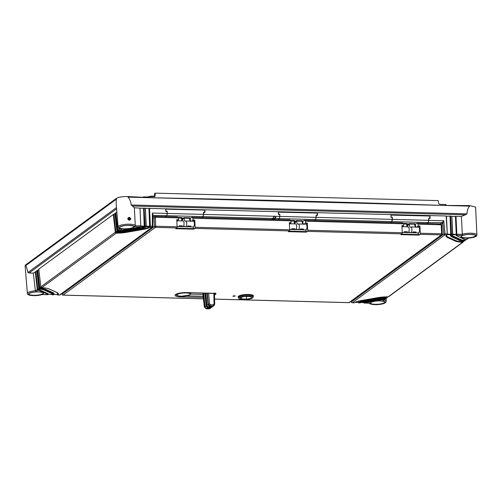 <?xml version="1.0" encoding="UTF-8"?>
<svg xmlns="http://www.w3.org/2000/svg" width="502" height="502" viewBox="0 0 502 502"><rect width="100%" height="100%" fill="white"/><g stroke="black" fill="none" stroke-linecap="round" stroke-linejoin="round"><path stroke-width="0.75" d="M468.579 238.099L466.063 239.649M446.473 216.237L450.601 216.105L451.423 234.045A0.96 0.326 91.5 0 1 451.411 234.465L451.166 235.162L452.139 235.187A8.114 1.958 -3.7 0 0 452.572 236.555L460.409 240.113A8.114 1.958 -3.7 0 0 464.57 240.828L464.977 240.627M463.409 241.726A0.96 0.872 -126.2 0 0 463.459 241.406L462.618 242.259A13.868 3.345 -3.7 0 1 455.214 241.023L447.376 237.465A13.868 3.345 -3.7 0 1 446.73 235.043L447.282 233.995L446.466 216.149M351.45 302.009L351.406 301.815A0.96 0.872 53.8 0 0 352.36 302.719L354.324 302.769A13.868 3.345 -3.7 0 1 361.296 300.547L377.962 297.636A13.868 3.345 -3.7 0 1 388.115 296.864L388.636 296.701M380.409 298.746L386.17 298.288A8.114 1.958 -3.7 0 0 380.409 298.746L363.743 301.658A8.114 1.958 -3.7 0 0 359.733 302.913L358.761 302.882A9.149 2.209 176.3 0 1 363.304 301.457L379.97 298.546A9.149 2.209 176.3 0 1 386.521 298.031L386.935 297.824M385.367 298.928A0.96 0.872 -126.2 0 0 385.417 298.602L382.468 300.999L385.084 299.305L385.134 298.684M468.266 238.117A7.668 1.851 176.3 0 0 475.275 235.049A7.668 1.851 176.3 0 0 462.405 235.457L461.357 216.387L465.429 214.806L132.384 206.027L131.198 204.998C130.777 201.559 129.723 198.936 128.035 197.135L128.004 196.571L153.7 197.807A20757.574 18843.26 -126.2 0 1 443.963 205.456L469.634 206.134C468.059 207.853 467.174 210.426 466.986 213.852L465.429 214.806M468.429 238.136C476.335 237.22 476.567 236.31 476.9 234.804L475.607 207.081L469.596 205.575L443.963 205.456L128.035 197.135M128.004 196.571C122.563 196.433 118.673 197.048 116.332 198.422L25.633 264.893L25.1 265.734L27.39 293.388A8.628 2.083 176.3 0 1 35.397 290.777L33.314 273.113L29.091 272.981L27.886 272.511C27.271 269.223 26.543 266.932 25.696 265.64L25.633 264.893M129.535 219.87L128.675 218.163L128.324 218.226M129.19 219.926C127.809 219.248 127.772 218.558 129.077 217.868C130.351 218.627 130.388 219.311 129.19 219.926L129.234 219.914C128.085 219.462 127.841 218.841 128.499 218.056L129.209 217.297C131.191 218.383 131.254 219.38 129.384 220.278C127.282 219.274 127.226 218.276 129.209 217.297M25.696 265.64L116.395 199.168C116.062 201.321 116.094 204.126 116.489 207.571L118.089 226.91A8.628 2.083 176.3 0 1 126.309 224.287A8.628 2.083 176.3 0 1 135.283 225.68L134.348 207.772L132.384 206.027M129.384 220.278L129.234 219.914L129.736 219.769L129.271 219.926M146.471 197.462L148.68 196.665L154.798 196.658M154.29 196.809L155.131 195.993L155.174 193.138L438.233 200.599L438.679 203.461L439.633 204.333L445.249 204.483L446.008 204.69L446.065 205.469M154.421 196.809L154.635 193.534L155.174 193.138M142.988 197.292L143.553 196.878L143.572 197.324M148.743 197.568L148.68 196.665A3.238 0.778 -3.7 0 1 151.943 196.138A3.238 0.778 -3.7 0 1 154.497 196.577M147.136 196.972L143.553 196.878M441.427 224.576L442.482 223.428A0.527 0.477 53.8 0 0 441.961 222.932L440.172 223.892M446.981 234.346A0.96 0.326 -88.5 0 0 446.993 233.926L445.029 233.876A0.96 0.326 91.5 0 1 444.766 234.992A0.96 0.872 -126.2 0 1 443.806 234.089L445.029 233.876L443.774 220.729L442.482 223.428M426.951 223.541L428.313 222.568L442.293 222.631L442.739 222.944L443.806 234.089L351.406 301.815L351.312 301.137M314.377 220.573L315.739 219.6L391.911 221.608L390.619 222.587M165.465 216.651L166.764 215.678L167.279 213.438L167.185 211.417L165.836 211.38L165.729 209.07L204.866 210.1L204.973 212.409L203.617 212.377L203.159 216.638L272.95 218.477A1.92 0.659 -88.5 0 0 273.446 217.19L274.468 216.08L275.403 216.293L275.667 217.222A1.82 0.627 91.5 0 1 275.196 218.439L273.747 219.506M152.991 215.408L166.764 215.678M278.045 219.619L279.338 218.646L279.859 216.406L279.765 214.385L278.409 214.348L278.303 212.039L317.44 213.068L317.546 215.377L316.197 215.345L315.739 219.6M201.804 217.611L203.159 216.638M428.727 218.339L430.12 218.345L430.013 216.036L390.882 215.007L390.989 217.316L392.338 217.347L391.911 221.608M428.313 222.568L428.771 218.307M451.875 216.381L461.357 216.387M450.601 216.105L451.844 216.368L452.534 234.767A0.439 0.408 48.9 0 1 452.402 235.093L452.653 234.396M134.348 207.772L139.97 208.148L140.798 226.214L139.989 208.073M121.22 228.874L121.936 228.994A7.668 1.851 176.3 0 1 123.498 225.781A7.668 1.851 176.3 0 1 134.404 226.816L135.283 225.68M139.995 208.161L145.373 208.292L146.019 226.697A0.439 0.395 57.4 0 1 145.856 227.055L146.176 226.32M145.398 208.299L446.171 215.992L447.282 233.995L446.981 234.961A0.439 0.408 51 0 0 447.125 234.622L447.251 234.252M456.004 216.249L456.826 234.183A0.96 0.326 91.5 0 1 456.814 234.61L456.255 234.49L456.13 234.88A3.834 0.922 176.3 0 0 456.042 235.093L456.625 235.783L464.463 239.341L466.672 239.51L468.548 238.13M456.814 234.61L456.588 235.306L462.405 235.457M465.097 240.044L464.714 240.295A7.674 1.851 -3.7 0 1 460.78 239.617L452.942 236.059A7.674 1.851 -3.7 0 1 452.214 235.344L452.402 235.093A0.439 0.408 48.9 0 1 452.139 235.187L452.685 234.133L451.869 216.287M387.055 297.24L386.622 297.498A9.594 2.315 176.3 0 0 379.75 298.037L363.09 300.949A9.594 2.315 176.3 0 0 358.328 302.442L358.139 302.298M358.077 302.148L358.673 302.913L359.947 302.857A0.439 0.389 57.8 0 0 360.066 302.725M369.522 303.17L369.999 303.183A7.668 1.851 176.3 0 0 380.911 304.212A7.668 1.851 176.3 0 0 382.468 300.999M385.109 298.671L384.563 299.468A3.395 0.822 176.3 0 0 382.411 299.656L365.745 302.568A3.395 0.822 176.3 0 0 364.182 303.026L363.837 302.75M387.469 296.87L386.659 297.46A9.594 2.315 176.3 0 0 379.75 298L363.084 300.911A9.594 2.315 176.3 0 0 358.309 302.417L355.19 302.336M385.511 298.307L384.708 298.891A3.834 0.922 176.3 0 0 382.198 299.104L365.531 302.022A3.834 0.922 176.3 0 0 363.724 302.555L360.706 302.48M365.745 302.568L365.531 302.06A3.834 0.922 176.3 0 0 363.768 302.574L363.542 302.436M363.479 302.292L364.082 303.057L369.754 303.208M48.286 294.247L51.813 294.335A7.674 1.851 176.3 0 0 52.133 293.789A7.674 1.851 -3.7 0 1 51.813 294.373L51.662 294.216M53.827 294.392L57.222 294.479A13.428 3.238 176.3 0 0 57.874 293.413A13.428 3.238 -3.7 0 1 57.228 294.517L57.065 294.36M53.137 292.741A9.594 2.315 -3.7 0 1 54.047 293.639A9.594 2.315 -3.7 0 1 54.047 293.657A9.594 2.315 176.3 0 0 53.137 292.779L45.299 289.183A9.594 2.315 -3.7 0 0 40.285 288.33L39.865 288.054A0.477 0.433 -126.2 0 1 39.809 287.878L37.782 270.296L38.805 269.549M39.325 289.033L38.334 289.761A3.834 0.922 -3.7 0 1 40.104 290.093L47.941 293.651A3.834 0.922 -3.7 0 1 48.305 294.009A3.834 0.922 -3.7 0 1 48.305 294.028L48.305 294.046A3.834 0.922 176.3 0 0 47.941 293.689L40.104 290.131A3.834 0.922 176.3 0 0 38.409 289.805L37.92 289.522A0.521 0.471 -126.2 0 1 37.851 289.303L35.818 271.72L36.859 270.973M52.766 293.275A0.439 0.389 -65.6 0 0 53.137 292.779L45.299 289.221A9.594 2.315 176.3 0 0 40.329 288.368L39.865 288.092A0.521 0.471 -126.2 0 1 39.796 287.878L37.769 270.296L37.192 270.277L36.841 270.534L38.886 288.255A0.96 0.872 53.8 0 0 39.018 288.65L39.834 289.165A8.114 1.958 -3.7 0 1 43.994 289.88L51.831 293.438A8.114 1.958 -3.7 0 1 52.264 294.806L53.237 294.831A9.149 2.209 176.3 0 0 52.766 293.275L44.929 289.717A9.149 2.209 176.3 0 0 40.185 288.907L39.369 288.399L39.865 288.054M149.533 208.173L150.349 226.107A0.96 0.326 91.5 0 1 150.336 226.527L150.079 227.224A13.868 3.345 -3.7 0 1 143.108 229.445L126.441 232.357A13.868 3.345 -3.7 0 1 116.288 233.129L115.46 232.627A0.96 0.872 -126.2 0 1 115.328 232.231L40.831 286.83L38.786 269.103L39.068 269.342L38.786 269.103L113.283 214.505L114.902 213.777M144.13 208.029L144.946 225.969A0.96 0.326 91.5 0 1 144.934 226.389L144.67 227.086A8.114 1.958 -3.7 0 1 140.66 228.335L123.994 231.246A8.114 1.958 -3.7 0 1 118.24 231.704L117.412 231.196A0.96 0.872 -126.2 0 1 117.273 230.801L116.928 231.058L114.883 213.337L115.159 213.57L115.234 213.08L116.847 212.352M116.828 211.907L116.884 212.384M33.314 273.113L35.818 271.72M47.527 294.41L47.816 294.687A3.395 0.822 176.3 0 0 47.571 294.185L39.733 290.627A3.395 0.822 176.3 0 0 38.234 290.338L37.418 289.823A0.96 0.872 -126.2 0 1 37.286 289.428L35.397 290.777M143.572 208.242L144.231 226.603A7.674 1.851 -3.7 0 1 140.447 227.782L123.781 230.7A7.674 1.851 -3.7 0 1 118.334 231.127L117.907 230.857A0.477 0.433 -126.2 0 1 117.851 230.682L115.824 213.099M150.336 226.527L149.64 226.785A0.439 0.395 -123.8 0 0 150.079 227.224L152.043 227.28A0.96 0.326 -88.5 0 0 152.313 226.157L149.784 226.182L148.968 208.393L149.64 226.747A13.428 3.238 -3.7 0 1 142.888 228.893L126.222 231.805A13.428 3.238 -3.7 0 1 116.389 232.558L115.962 232.282A0.477 0.433 -126.2 0 1 115.906 232.106L113.879 214.53M120.154 228.692L118.874 229.634A0.96 0.872 53.8 0 0 119.005 230.029L119.79 230.525M119.005 230.029L119.84 230.531A3.395 0.822 176.3 0 0 121.992 230.336L138.659 227.425A3.395 0.822 176.3 0 0 140.221 226.967L140.504 226.27L140.397 226.929A0.439 0.376 62.3 0 1 140.221 226.967L134.404 226.816M114.858 213.381L116.928 231.058A0.96 0.872 53.8 0 0 117.06 231.453L117.888 231.962A9.149 2.209 176.3 0 0 124.44 231.447L141.1 228.535A9.149 2.209 176.3 0 0 145.643 227.111L146.214 226.057L145.398 208.211M35.404 290.809L36.138 291.875A7.668 1.851 176.3 0 0 29.129 294.944A7.668 1.851 176.3 0 0 41.999 294.536L47.816 294.687A0.439 0.414 40 0 0 48.129 294.548L41.999 294.536M38.761 269.154L40.831 286.83A0.96 0.872 53.8 0 0 40.963 287.226L41.785 287.734A13.868 3.345 -3.7 0 1 49.196 288.97L57.033 292.528A13.868 3.345 -3.7 0 1 57.674 294.95L59.638 295A0.96 0.872 53.8 0 0 60.146 294.843L152.552 227.124A0.96 0.872 -126.2 0 1 152.043 227.28L59.638 295A0.96 0.326 -88.5 0 1 59.556 295.032L57.592 294.981L57.008 294.21M144.934 226.389L144.237 226.64A7.674 1.851 -3.7 0 1 140.447 227.82L123.781 230.738A7.674 1.851 -3.7 0 1 118.334 231.165L117.907 230.895A0.521 0.471 -126.2 0 1 117.838 230.682L115.811 213.099M117.412 231.196L117.907 230.857M145.906 226.415A0.96 0.326 -88.5 0 0 145.919 225.994L144.381 226.044L143.566 208.255M53.237 294.831L52.936 294.555L53.237 294.831A0.439 0.408 49.5 0 0 53.501 294.743L52.183 294.837L51.606 294.072M59.474 294.994A0.96 0.326 -88.5 0 0 59.556 295.032A0.96 0.96 0 0 0 60.146 294.843M37.418 289.823L37.92 289.485A0.477 0.433 -126.2 0 1 37.863 289.303L35.837 271.726M38.334 289.761L37.92 289.485M428.859 220.334L443.774 220.729L442.293 222.631M167.279 213.438L152.37 213.049L152.991 214.956L152.884 226.421A0.96 0.872 -126.2 0 1 152.552 227.124A0.96 0.96 0 0 0 152.947 226.352L152.313 226.157L152.37 213.049L153.11 215.314A0.527 0.477 -126.2 0 0 152.991 215.327M273.446 217.19L274.437 216.193L275.328 216.381L275.667 217.222L272.592 219.474M455.446 216.462L456.249 234.453L456.142 234.823L452.616 234.729M462.06 234.321L456.262 234.265L455.439 216.475M452.214 235.331A7.674 1.851 176.3 0 0 452.942 236.022L460.78 239.579A7.674 1.851 176.3 0 0 464.708 240.257L465.58 239.617M446.473 235.702A13.428 3.238 176.3 0 0 447.746 236.931L455.578 240.489A13.428 3.238 176.3 0 0 462.762 241.688L463.597 241.073M451.411 234.465L450.714 234.729A9.594 2.315 176.3 0 0 450.3 235.469L450.3 235.432A9.594 2.315 -3.7 0 1 450.3 235.432A9.594 2.315 -3.7 0 1 450.727 234.679L447.213 234.585M465.097 240.006L464.708 240.257L465.097 240.006M463.145 241.437L462.762 241.688L463.145 241.437M463.114 242.115L463.177 241.487M463.151 241.475L462.756 241.726A13.428 3.238 -3.7 0 1 455.584 240.527L447.746 236.969A13.428 3.238 -3.7 0 1 446.473 235.714L446.981 234.961A0.439 0.408 51 0 1 446.73 235.043L444.766 234.992L352.36 302.719A0.96 0.326 91.5 0 1 352.272 302.744A0.96 0.326 91.5 0 1 352.166 302.687M452.384 234.49A0.96 0.326 -88.5 0 0 452.396 234.07L450.859 234.12L450.037 216.331L450.727 234.679M149.64 226.785A13.428 3.238 -3.7 0 1 142.894 228.931L126.228 231.842A13.428 3.238 -3.7 0 1 116.395 232.595L115.962 232.319A0.521 0.471 -126.2 0 1 115.893 232.106L113.866 214.523M115.46 232.627L115.962 232.282M62.085 294.341L61.997 293.488M152.815 217.46L154.145 217.855L154.465 226.402L155.689 226.245A0.96 0.326 91.5 0 1 155.425 227.362A0.96 0.872 -126.2 0 1 154.465 226.402L62.047 294.134A0.96 0.872 53.8 0 0 63.007 295.094A0.96 0.326 91.5 0 1 62.926 295.126A0.96 0.326 91.5 0 1 62.819 295.069M193.772 221.363L193.747 220.886L194.782 220.127L195.109 227.287A0.96 0.326 -88.5 0 1 194.839 228.404L193.785 229.176L175.769 228.705L176.829 227.927A0.96 0.326 -88.5 0 0 177.099 226.81L176.767 219.65L178.524 219.7L178.43 217.862L155.356 217.253L155.689 226.245L177.099 226.81M306.345 224.325L306.32 223.854L307.356 223.095L307.682 230.249A0.96 0.326 -88.5 0 1 307.419 231.372L306.358 232.144L288.343 231.667L289.403 230.895A0.96 0.326 -88.5 0 0 289.673 229.778L289.347 222.618L291.104 222.668L289.61 223.76M418.925 227.293L418.894 226.822L419.929 226.063L420.256 233.217A0.96 0.326 -88.5 0 1 419.992 234.334L418.932 235.112L400.922 234.635L401.976 233.863A0.96 0.326 -88.5 0 0 402.246 232.746L401.92 225.586L403.677 225.63L403.577 223.792L305.53 221.206L305.599 223.045L304.112 224.137M233.675 296.356L235.281 295.979L234.49 295.76L232.884 296.136L233.675 296.356M190.704 294.103L202.952 294.423M403.878 232.432L406.438 232.495M408.39 232.552L410.492 232.602M412.437 232.658L414.997 232.721M302.424 229.753L299.857 229.69M297.918 229.64L295.816 229.577M293.865 229.533L291.304 229.464M189.844 226.791L187.284 226.722M185.345 226.672L183.236 226.609M181.291 226.565L178.731 226.496M154.145 217.855L155.35 217.253L154.252 216.349L173.905 216.87M438.315 224.061L440.059 223.886L441.183 224.783L441.666 233.781L442.237 233.988A0.96 0.872 -126.2 0 1 441.396 234.898A0.96 0.326 -88.5 0 0 441.666 233.781L420.256 233.217M419.992 234.334L441.396 234.898L348.978 302.631A0.96 0.872 53.8 0 0 349.486 302.474A0.96 0.96 0 0 1 348.896 302.662A0.96 0.326 -88.5 0 0 348.978 302.631L214.599 299.092M441.183 224.783L440.059 223.886M418.932 235.112L418.141 232.903M401.65 234.101L418.894 234.559M302.505 221.495L304.432 220.309L305.53 221.206M189.932 218.527L191.858 217.341L192.956 218.244L291.003 220.824L291.104 222.668M415.079 224.463L417.005 223.277L418.103 224.174L441.176 224.783M193.433 217.385L286.485 219.838M289.83 219.926L291.003 220.824M286.466 219.838L288.211 219.882M402.409 222.894L403.577 223.792M399.04 222.806L400.784 222.85M306.013 220.353L399.059 222.806M177.256 216.958L178.43 217.862M173.887 216.87L175.637 216.914M418.586 223.321L438.974 223.861M306.358 232.144L306.32 231.591L289.07 231.133M306.32 231.591L305.567 229.935M305.818 224.187L306.32 223.854M307.356 223.095L305.599 223.045M194.782 220.127L193.025 220.083L191.532 221.175M192.956 218.244L193.025 220.083M418.103 224.174L418.172 226.013L419.929 226.063M177.037 220.792L178.524 219.7M193.785 229.176L193.747 228.623L176.497 228.172M193.747 228.623L192.994 226.967M193.245 221.219L193.747 220.886M189.938 218.32L190.321 218.044L189.75 217.78L183.895 217.623L184.209 218.219A3.357 1.155 -88.5 0 0 185.276 221.219A3.357 1.155 -88.5 0 0 185.571 221.112A2.88 0.985 91.5 0 1 185.828 221.024A2.88 0.985 91.5 0 1 186.744 223.923A2.88 0.985 91.5 0 1 185.677 226.772A2.88 0.985 91.5 0 1 185.564 226.753L183.625 226.051M418.172 226.013L416.685 227.105M408.779 231.98L410.711 232.683A2.88 0.985 91.5 0 0 410.831 232.708L412.18 232.746A2.88 0.985 91.5 0 1 412.06 232.721M402.19 226.722L403.677 225.63M418.392 227.149L418.894 226.822M296.224 229L298.138 229.721A2.88 0.985 91.5 0 0 298.251 229.74L299.606 229.778A2.88 0.985 91.5 0 1 299.487 229.753M250.065 296.55A5.754 1.387 -3.7 0 1 251.621 297.385A5.754 1.387 -3.7 0 1 246.589 299.098L241.7 298.966A5.754 1.387 -3.7 0 1 240.138 298.132A5.754 1.387 -3.7 0 1 245.171 296.418L250.065 296.55M246.419 296.456L246.589 299.098M241.575 297.096L241.7 298.966M243.445 299.543A7.191 1.732 176.3 0 0 253.058 297.291A7.191 1.732 176.3 0 0 248.314 295.973A7.191 1.732 176.3 0 0 238.701 298.219A7.191 1.732 176.3 0 0 243.445 299.543M204.967 306.684L204.659 306.747A1.92 1.744 -126.2 0 0 206.579 308.586L209.296 308.661L206.642 308.297A1.675 1.525 -126.2 0 1 204.967 306.684L203.68 293.614L204.439 293.086M203.68 293.614L202.965 293.965L204.414 306.929L206.341 308.761A0.96 0.326 91.5 0 1 206.253 308.786L206.253 308.786A0.96 0.326 91.5 0 1 206.159 308.749M203.542 294.222L202.908 294.053L204.358 307.023L204.659 306.747L203.373 293.664M209.629 306.057L208.587 306.822L211.304 306.891A1.631 1.481 53.8 0 0 212.17 306.628L212.798 306.17M203.724 293.614L205.011 306.684A1.631 1.481 -126.2 0 0 206.642 308.247L209.359 308.322A1.631 1.481 53.8 0 0 210.219 308.059L210.853 307.594M208.587 306.822A1.631 1.481 -126.2 0 1 206.956 305.26L205.764 293.124M213.206 304.852A0.96 0.326 -88.5 0 1 212.942 305.988L213.952 305.674L214.693 304.162L214.059 303.974L213.206 304.852L210.489 304.783L209.541 303.854L208.066 304.25A1.92 1.744 -126.2 0 0 209.987 306.088L212.942 305.988L210.219 305.919L208.311 304.068L207.382 293.168M204.446 307.111L206.253 308.786L208.976 308.862L210.187 308.429M392.112 217.341L392.476 219.374L391.955 221.614L390.663 222.587M392.376 217.165L390.983 217.222M390.882 215.107L429.881 216.029L429.706 218.332M392.476 219.374L428.815 220.334L428.714 218.119L429.976 218.15M428.815 220.334L428.269 222.568L426.907 223.541M412.895 231.924L416.051 232.006A2.88 0.985 91.5 0 1 415.33 232.828A2.88 0.985 91.5 0 1 415.217 232.802L412.895 231.937A2.88 0.985 91.5 0 1 412.18 232.746M415.091 224.256L415.468 223.974L414.897 223.71L409.042 223.559L409.362 224.156A3.357 1.155 -88.5 0 0 410.423 227.149A3.357 1.155 -88.5 0 0 410.724 227.048A2.88 0.985 91.5 0 1 410.981 226.954L418.637 227.155A2.88 0.985 91.5 0 1 419.546 229.69A2.88 0.985 91.5 0 1 418.737 232.821A2.88 0.985 91.5 0 1 418.486 232.909L415.33 232.828M410.981 226.954A2.88 0.985 91.5 0 1 411.891 229.86A2.88 0.985 91.5 0 1 410.831 232.708M415.468 223.974A0.477 0.433 53.8 0 0 415.217 224.055L415.217 224.055A0.477 0.433 53.8 0 0 415.054 224.312M403.583 223.923L406.658 224.08A3.357 1.155 91.5 0 0 407.329 226.86M406.683 223.917L407.241 223.509L406.664 224.005L407.241 223.509L403.313 223.409M404.336 231.711L406.658 232.577A2.88 0.985 -88.5 0 0 406.777 232.602A2.88 0.985 -88.5 0 0 407.492 231.78L404.342 231.698A2.88 0.985 -88.5 0 1 403.621 232.52L402.234 232.482M408.013 232.614A2.88 0.985 -88.5 0 0 408.126 232.639A2.88 0.985 -88.5 0 0 409.186 229.79A2.88 0.985 -88.5 0 0 408.277 226.885L401.97 226.716M391.014 215.007L391.114 217.128M414.897 223.71L415.047 224.425L414.765 224.218A3.357 1.155 -88.5 0 0 415.436 227.073M279.539 214.379L279.903 216.406L279.382 218.646L278.089 219.619M279.796 214.197L278.409 214.254M278.309 212.139L317.308 213.068L317.132 215.364M279.903 216.406L316.241 217.366L316.141 215.151L317.402 215.189M316.241 217.366L315.689 219.6L314.334 220.573M299.606 229.778A2.88 0.985 91.5 0 0 300.322 228.956L303.472 229.044A2.88 0.985 91.5 0 1 302.756 229.86A2.88 0.985 91.5 0 1 302.643 229.841L300.322 228.968M302.518 221.288L302.894 221.012L302.323 220.742L296.469 220.591L296.782 221.187A3.357 1.155 -88.5 0 0 297.849 224.181A3.357 1.155 -88.5 0 0 298.15 224.08A2.88 0.985 91.5 0 1 298.408 223.986L306.057 224.193A2.88 0.985 91.5 0 1 306.973 226.722A2.88 0.985 91.5 0 1 306.164 229.853A2.88 0.985 91.5 0 1 305.906 229.941L302.756 229.86M298.408 223.986A2.88 0.985 91.5 0 1 299.317 226.891A2.88 0.985 91.5 0 1 298.251 229.74M302.894 221.012A0.477 0.433 53.8 0 0 302.643 221.087L302.643 221.087A0.477 0.433 53.8 0 0 302.48 221.344M291.009 220.955L294.084 221.118A3.357 1.155 91.5 0 0 294.756 223.892M294.109 220.949L294.668 220.541L294.09 221.037L294.668 220.541L290.74 220.441M291.762 228.743L294.084 229.615A2.88 0.985 -88.5 0 0 294.203 229.634A2.88 0.985 -88.5 0 0 294.919 228.818L291.769 228.73A2.88 0.985 -88.5 0 1 291.047 229.552L289.66 229.514M295.433 229.646A2.88 0.985 -88.5 0 0 295.552 229.671A2.88 0.985 -88.5 0 0 296.613 226.822A2.88 0.985 -88.5 0 0 295.703 223.917L289.397 223.754M278.441 212.039L278.541 214.159M302.323 220.742L302.474 221.464L302.185 221.25A3.357 1.155 -88.5 0 0 302.857 224.105M166.965 211.411L167.329 213.444L166.808 215.678L165.516 216.651M167.222 211.229L165.829 211.286M165.735 209.171L204.728 210.1L204.552 212.402M167.329 213.444L203.668 214.398L203.567 212.189L204.829 212.22M203.668 214.398L203.115 216.632L201.76 217.604M187.748 225.988L190.898 226.076A2.88 0.985 91.5 0 1 190.183 226.891A2.88 0.985 91.5 0 1 190.063 226.873L187.742 226A2.88 0.985 91.5 0 1 187.026 226.81A2.88 0.985 91.5 0 1 186.913 226.785M185.828 221.024L193.483 221.225A2.88 0.985 91.5 0 1 194.399 223.754A2.88 0.985 91.5 0 1 193.59 226.885A2.88 0.985 91.5 0 1 193.333 226.979L190.183 226.891M190.321 218.044A0.477 0.433 53.8 0 0 190.063 218.119L190.063 218.119A0.477 0.433 53.8 0 0 189.907 218.376M178.436 217.987L181.504 218.15A3.357 1.155 91.5 0 0 182.176 220.924M181.536 217.981L182.094 217.573L181.511 218.069L182.094 217.573L178.166 217.473M179.189 225.774L181.511 226.647A2.88 0.985 -88.5 0 0 181.624 226.666A2.88 0.985 -88.5 0 0 182.345 225.85L179.189 225.768A2.88 0.985 -88.5 0 1 178.474 226.584L177.087 226.546M182.86 226.678A2.88 0.985 -88.5 0 0 182.979 226.703A2.88 0.985 -88.5 0 0 184.039 223.854A2.88 0.985 -88.5 0 0 183.13 220.949L176.823 220.786M165.867 209.077L165.961 211.198M189.75 217.78L189.9 218.495L189.612 218.282A3.357 1.155 -88.5 0 0 190.283 221.137M456.13 234.88A0.439 0.414 -140 0 0 456.588 235.306A3.395 0.822 176.3 0 0 456.833 235.808L464.67 239.366A3.395 0.822 176.3 0 0 466.17 239.655M470.87 234.415A7.442 1.795 -3.7 0 1 475.344 236.448A7.442 1.795 -3.7 0 1 465.831 238.111A7.442 1.795 -3.7 0 1 461.357 236.078A7.442 1.795 -3.7 0 1 470.87 234.415M450.714 234.729A0.439 0.408 -130.5 0 0 451.166 235.162A9.149 2.209 176.3 0 0 451.637 236.718L459.474 240.276A9.149 2.209 176.3 0 0 464.218 241.085L465.072 240.678L465.373 239.881M462.756 241.726L462.618 242.259L388.115 296.864M363.768 302.574A0.439 0.376 -117.7 0 0 364.182 303.026L369.999 303.183M380.171 300.886A7.442 1.795 -3.7 0 1 384.645 302.919A7.442 1.795 -3.7 0 1 375.132 304.582A7.442 1.795 -3.7 0 1 370.664 302.549A7.442 1.795 -3.7 0 1 380.171 300.886M121.936 228.994L119.815 230.543L122.086 230.324M129.271 225.411A7.442 1.795 -3.7 0 1 133.745 227.444A7.442 1.795 -3.7 0 1 124.232 229.107A7.442 1.795 -3.7 0 1 119.765 227.073A7.442 1.795 -3.7 0 1 129.271 225.411M118.334 231.165L117.819 231.955M144.237 226.64A0.439 0.389 -122.2 0 0 144.67 227.086L145.643 227.111A0.439 0.395 57.4 0 0 145.856 227.055L141.1 228.535M38.409 289.805L36.138 291.875M38.572 291.888A7.442 1.795 -3.7 0 1 43.046 293.915A7.442 1.795 -3.7 0 1 33.534 295.578A7.442 1.795 -3.7 0 1 29.066 293.544A7.442 1.795 -3.7 0 1 38.572 291.888C42.294 292.346 43.85 292.722 43.228 293.03A7.204 1.738 -3.7 0 1 33.603 295.289A7.204 1.738 -3.7 0 1 28.846 293.959C27.692 293.783 33.289 291.505 38.554 291.894M40.329 288.368L39.74 289.152M116.395 232.595L116.288 233.129L41.691 287.728M465.429 239.837L465.41 239.975A0.96 0.872 -126.2 0 1 465.354 240.301M387.387 297.033L387.362 297.171A0.96 0.872 -126.2 0 1 387.312 297.498M476.9 234.804A8.628 2.083 176.3 0 0 471.447 233.217A8.628 2.083 176.3 0 0 462.06 234.29M469.634 206.134L469.596 205.575M124.301 228.818A7.204 1.738 -3.7 0 1 119.545 227.488C118.39 227.312 123.988 225.034 129.252 225.423C132.992 225.875 134.549 226.251 133.927 226.559A7.204 1.738 -3.7 0 1 124.301 228.818M155.131 195.993L154.509 196.445M465.9 237.822A7.204 1.738 -3.7 0 1 461.143 236.492C459.989 236.31 465.58 234.032 470.851 234.421C474.591 234.873 476.147 235.256 475.526 235.563A7.204 1.738 -3.7 0 1 465.9 237.822M275.786 217.253A1.92 0.659 91.5 0 1 275.291 218.539L273.966 219.512M275.196 218.439L279.338 218.646M271.626 219.449L273.032 218.395M135.283 225.712L140.516 225.85A0.96 0.326 -88.5 0 1 140.504 226.27M203.712 214.398L273.904 216.249L273.508 217.178A1.82 0.627 -88.5 0 1 273.063 218.364M316.285 217.366L392.432 219.374M275.328 216.381L279.859 216.406M452.685 234.17L456.249 234.453M386.138 298.307L387.029 297.874L387.331 297.077M386.521 298.031L386.622 297.498M379.97 298.546L379.75 298M363.304 301.457L363.084 300.911M358.761 302.882A0.439 0.395 -122.6 0 1 358.328 302.442M377.962 297.636L388.084 296.877M359.733 302.913A0.439 0.389 57.8 0 0 359.947 302.857L363.831 301.646M363.743 301.658L380.497 298.734M382.411 299.656L382.198 299.142L365.531 302.022M41.277 287.608L40.285 288.33M40.863 287.106L39.809 287.878M44.929 289.717A0.439 0.389 -65.6 0 0 45.299 289.221L45.299 289.183M116.59 208.851L29.091 272.981M118.905 229.91L117.273 230.801L115.234 213.08M118.685 227.996L118.886 229.703M37.851 289.303L37.286 289.428L35.24 271.701M39.369 288.399A0.96 0.872 -126.2 0 1 39.231 287.997L37.192 270.277M39.796 287.878L38.892 288.33M116.96 231.334L115.328 232.231L113.283 214.505M119.319 230.405L118.334 231.127M144.231 226.603L140.736 226.509M149.64 226.747L146.138 226.653M117.374 231.836L116.389 232.558M144.375 226.233L140.811 225.95M121.992 230.336L138.753 227.406M138.659 227.425L140.397 226.929M140.78 225.887L139.97 208.148M140.66 228.335L140.447 227.782M123.994 231.246L123.781 230.7M466.986 213.852L131.198 204.998M116.395 199.168L116.332 198.422M116.489 207.571L27.886 272.511M369.033 302.662C369.058 303.848 371.298 304.519 375.766 304.676C382.449 304.476 385.931 303.34 386.201 301.275A8.628 2.083 176.3 0 0 384.061 300.052M375.201 304.294A7.204 1.738 -3.7 0 1 370.445 302.963C369.29 302.788 374.887 300.51 380.152 300.899C383.892 301.351 385.448 301.727 384.827 302.035A7.204 1.738 -3.7 0 1 375.201 304.294M48.223 294.26A3.834 0.922 176.3 0 0 48.305 294.046L48.129 294.548M47.571 294.185A0.439 0.389 -65.6 0 0 47.941 293.689L47.941 293.651M39.733 290.627A0.439 0.389 -65.6 0 0 40.104 290.131L40.104 290.093M38.918 288.531L37.863 289.303M43.994 289.88A0.439 0.389 114.4 0 1 43.649 289.742M51.831 293.438A0.439 0.389 114.4 0 1 51.624 293.413L52.133 293.795M52.264 294.806A0.439 0.408 -131.1 0 1 51.813 294.373M57.674 294.95A0.439 0.408 -129 0 1 57.228 294.517M57.033 292.528A0.439 0.389 114.4 0 1 56.82 292.503L57.874 293.425M49.196 288.97A0.439 0.389 114.4 0 1 48.838 288.826M56.82 292.503L48.983 288.945C47.483 288.286 45.067 287.884 41.741 287.746L40.844 286.899M274.468 216.08L273.603 216.808M274.826 216.086L273.515 217.14M272.228 219.462A0.96 0.872 53.8 0 0 272.059 219.148M464.57 240.828L464.714 240.295M460.409 240.113A0.439 0.389 -65.6 0 0 460.78 239.617L460.78 239.579M452.572 236.555A0.439 0.389 -65.6 0 0 452.942 236.059L452.942 236.022M452.653 234.108L451.844 216.368M455.214 241.023A0.439 0.389 -65.6 0 0 455.584 240.527L455.578 240.489M447.376 237.465A0.439 0.389 -65.6 0 0 447.746 236.969L447.746 236.931M447.251 233.963L446.441 216.23M450.846 234.308L447.282 234.026M451.637 236.718A0.439 0.389 114.4 0 1 451.43 236.693L459.261 240.251L464.174 241.104M146.214 226.095L149.778 226.377M143.108 229.445L142.888 228.893M126.441 232.357L126.222 231.805M124.44 231.447L117.851 231.974L116.935 231.133M141.15 228.542L124.527 231.428M146.182 226.032L145.373 208.292M384.632 298.928A3.834 0.922 176.3 0 0 382.198 299.142L382.198 299.104M445.312 205.462L445.249 204.483M147.237 197.499L147.211 196.922M348.815 302.624A0.96 0.326 -88.5 0 0 348.896 302.662L214.599 299.123M176.829 227.927L155.425 227.362L63.007 295.094L203.442 298.797M194.839 228.404L289.403 230.895M307.419 231.372L401.976 233.863M253.008 296.544A7.674 1.851 176.3 0 0 248.383 294.461A7.674 1.851 176.3 0 0 240.307 295.402A7.674 1.851 176.3 0 0 238.651 297.473M214.523 295.007L215.929 293.977A2.397 0.577 176.3 0 0 214.486 293.325L186.568 292.584A8.634 2.083 176.3 0 0 175.543 294.511A8.634 2.083 176.3 0 0 180.726 296.87L203.291 297.46M215.929 293.977A0.96 0.872 -126.2 0 1 215.069 293.406M210.489 304.783L209.962 306.094L212.685 306.17A1.92 1.744 53.8 0 0 213.72 305.85L214.693 304.162L214.511 293.356M186.769 295.854L203.159 296.287M180.726 296.87A0.96 0.326 -88.5 0 0 180.971 296.262M175.964 294.429A7.674 1.851 176.3 0 0 176.535 294.95M195.109 227.287L289.673 229.778M307.682 230.249L402.246 232.746M253.058 297.291L253.002 296.362A7.191 1.732 176.3 0 0 248.252 295.044A7.191 1.732 176.3 0 0 238.638 297.291L238.701 298.219M189.166 292.685A7.191 1.732 -3.7 0 1 190.791 293.664L190.729 292.729M176.403 294.147L176.428 294.592A7.191 1.732 -3.7 0 1 176.855 293.946A7.191 1.732 -3.7 0 1 176.899 293.915M181.404 296.211A6.601 1.594 -3.7 0 1 177.444 294.417A6.601 1.594 176.3 0 1 185.872 292.942A6.601 1.594 176.3 0 1 189.838 294.743A6.601 1.594 -3.7 0 1 181.404 296.211M212.308 306.157L211.304 306.891M206.642 308.247L207.684 307.481M209.359 308.322L210.363 307.588M208.079 304.438L206.956 305.26M208.587 306.866A1.675 1.525 -126.2 0 1 206.912 305.26L206.611 305.323A1.92 1.744 -126.2 0 0 208.525 307.161L208.035 307.519L210.758 307.588L211.242 307.23L208.587 306.866L211.311 306.942A1.675 1.525 53.8 0 0 212.459 306.415M206.912 305.26L205.72 293.124M205.406 293.118L206.611 305.323L206.121 305.674A1.92 1.744 -126.2 0 0 208.035 307.519L210.733 307.594A1.92 1.744 53.8 0 0 211.769 307.28L212.258 306.923A1.92 1.744 53.8 0 0 212.817 306.17L212.258 306.923A1.92 1.744 53.8 0 1 211.242 307.23L211.311 306.942M208.073 304.287L209.943 306.088M213.833 305.756A1.92 1.744 53.8 0 1 213.72 305.85L212.66 306.164M206.962 293.155L208.054 304.268L206.975 293.155M206.127 305.718L204.866 293.099L206.109 305.699L207.991 307.513M211.769 307.28L210.714 307.588M206.642 308.297L209.365 308.366A1.675 1.525 53.8 0 0 210.514 307.845M208.895 308.824L210.313 308.347A1.92 1.744 53.8 0 0 210.871 307.594L210.313 308.347A1.92 1.744 53.8 0 1 209.296 308.661L209.365 308.366M205.011 306.684L206.127 305.862M208.625 293.199L209.541 303.854M213.865 293.337L214.059 303.974M406.689 224.739L407.599 224.764L406.84 225.731M406.658 224.168L408.151 224.206A9.594 3.294 91.5 0 0 407.599 224.764A0.477 0.408 -142 0 1 408.107 225.21L407.097 226.502M408.107 225.21A9.111 3.125 91.5 0 1 408.634 224.683L409.362 224.156M409.042 223.559L408.151 224.206A0.477 0.433 -126.2 0 1 408.634 224.683M415.047 224.425A3.834 1.318 -88.5 0 0 415.531 227.073M391.955 221.614L428.269 222.568M409.35 224.074L414.765 224.218M294.116 221.771L295.025 221.796L294.266 222.769M294.084 221.2L295.578 221.244A9.594 3.294 91.5 0 0 295.025 221.796A0.477 0.408 -142 0 1 295.534 222.242L294.523 223.534M295.534 222.242A9.111 3.125 91.5 0 1 296.061 221.721L296.782 221.187M296.469 220.591L295.578 221.244A0.477 0.433 -126.2 0 1 296.061 221.721M302.474 221.464A3.834 1.318 -88.5 0 0 302.957 224.112M279.382 218.646L315.689 219.6M296.776 221.106L302.185 221.25M181.542 218.803L182.452 218.828L181.693 219.801M181.511 218.238L183.004 218.276A9.594 3.294 91.5 0 0 182.452 218.828A0.477 0.408 -142 0 1 182.96 219.28L181.95 220.566M182.96 219.28A9.111 3.125 91.5 0 1 183.487 218.753L184.209 218.219M183.895 217.623L183.004 218.276A0.477 0.433 -126.2 0 1 183.487 218.753M189.9 218.495A3.834 1.318 -88.5 0 0 190.383 221.144M166.808 215.678L203.115 216.632M184.203 218.138L189.612 218.282M388.623 296.707L463.126 242.102M354.243 302.8L352.272 302.744A0.96 0.96 0 0 1 351.35 301.915L351.249 301.181M354.544 302.706C355.843 301.859 358.108 301.144 361.346 300.554L378.012 297.642M386.916 297.379L387.613 296.87M384.971 298.809L385.655 298.301M360.674 302.493L363.674 302.574M48.28 294.26L51.775 294.354M54.047 293.639L53.501 294.743M53.814 294.404L57.178 294.492M116.803 211.957L116.96 213.325M118.648 227.964L118.974 230.054M121.578 228.987C119.376 228.724 118.208 228.027 118.089 226.91M386.201 301.275L386.063 298.307M42.105 294.567C38.365 295.659 34.443 295.929 30.352 295.377C28.263 294.956 27.277 294.291 27.39 293.388M36.815 270.578L38.987 288.681L43.787 289.855L51.624 293.413M271.651 219.449L273 218.458L273.508 217.178M464.959 240.182L465.712 239.636M463.013 241.606L463.735 241.079M450.3 235.469L451.43 236.693M355.165 302.348L358.265 302.43M61.941 293.532L61.991 294.235A0.96 0.96 0 0 0 62.926 295.126L203.442 298.828M175.932 294.291L175.888 294.498C174.671 294.649 180.086 292.321 186.487 292.616L215.383 293.482L215.051 292.892M441.823 225.203L442.293 233.919A0.96 0.96 0 0 1 441.904 234.741L349.486 302.474M191.896 217.347L195.316 217.435M286.422 219.838L289.88 219.926M304.469 220.309L307.889 220.403M398.996 222.8L402.453 222.894M173.843 216.87L177.3 216.958M417.043 223.277L420.463 223.371M154.252 216.349L153.148 216.72M190.791 293.664L189.662 294.994L181.322 296.268C177.3 295.81 175.669 295.245 176.428 294.592M415.217 224.055L415.832 227.293M408.126 232.639L406.777 232.602M302.643 221.087L303.258 224.325M295.552 229.671L294.203 229.634M185.677 226.772L187.026 226.81M190.063 218.119L190.685 221.357M182.979 226.703L181.624 226.666"/></g></svg>
